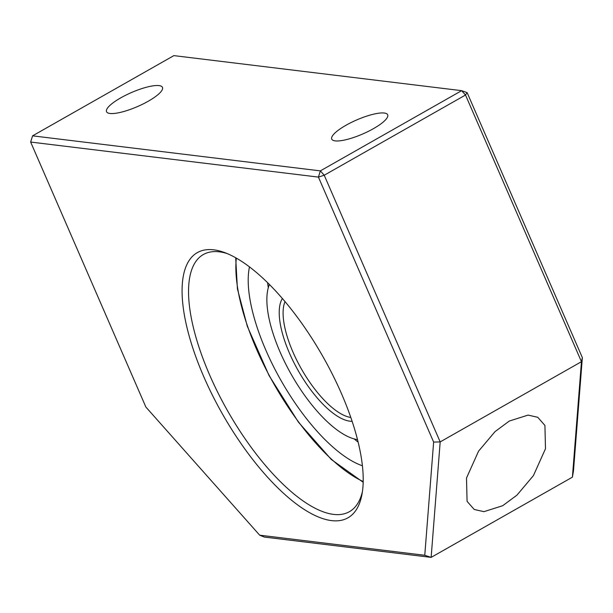 <?xml version="1.0" encoding="UTF-8"?>
<svg xmlns="http://www.w3.org/2000/svg" width="613" height="613" viewBox="0 0 613 613"><rect width="100%" height="100%" fill="white"/><g stroke="black" fill="none" stroke-linecap="round" stroke-linejoin="round"><path stroke-width="0.92" d="M269.429 284.493A92.877 35.248 -119.6 0 0 274.448 337.64A92.877 35.248 -119.6 0 0 357.502 439.605M268.31 287.712A124.301 47.17 60.4 0 1 267.59 282.662M249.483 266.885A124.301 47.17 -119.6 0 0 258.357 331.028A124.301 47.17 -119.6 0 0 362.398 465.757M358.13 442.126A124.301 47.17 60.4 0 1 354.168 438.916M227.254 253.606A147.871 56.112 -119.6 0 0 203.355 254.525A147.871 56.112 -119.6 0 0 209.638 374.987A147.871 56.112 -119.6 0 0 349.379 511.702A147.871 56.112 -119.6 0 0 362.413 491.649M341.464 393.6A152.491 57.867 -119.6 0 0 224.619 252.564A152.491 57.867 -119.6 0 0 203.838 376.842A152.491 57.867 -119.6 0 0 296.853 504.338A152.491 57.867 -119.6 0 0 361.961 494.446A152.491 57.867 -119.6 0 0 341.464 393.6M509.311 421.047L495.059 431.598L478.561 451.168L466.501 478.04L467.075 501.342L474.232 509.472L483.933 511.663L502.683 505.717L516.935 495.166L533.433 475.596L545.493 448.724L544.919 425.43L537.762 417.292L528.061 415.101L509.311 421.047M159.043 85.605A30.497 7.632 -23.5 0 0 125.926 95.115A30.497 7.632 -23.5 0 0 106.532 111.704A30.497 7.632 -23.5 0 0 109.965 113.474A30.497 7.632 -23.5 0 0 143.082 103.972A30.497 7.632 -23.5 0 0 162.468 87.383A30.497 7.632 -23.5 0 0 159.043 85.605M384.251 113.03A30.497 7.632 -23.5 0 0 351.142 122.531A30.497 7.632 -23.5 0 0 331.748 139.12A30.497 7.632 -23.5 0 0 335.181 140.89A30.497 7.632 -23.5 0 0 368.29 131.389A30.497 7.632 -23.5 0 0 387.684 114.8A30.497 7.632 -23.5 0 0 384.251 113.03M582.35 357.632L573.484 470.838L572.412 477.159L581.453 361.693L582.35 357.632L467.137 92.655L465.505 95.015L581.453 361.693L440.18 441.912L324.223 175.234L465.505 95.015L461.635 90.663L467.137 92.655M173.862 55.622L461.635 90.663L320.354 170.881L32.581 135.841L173.862 55.622M259.674 535.18L145.863 407.032L30.65 142.055L318.423 177.096L433.636 442.065L424.771 555.278L259.674 535.18L264.31 537.065L431.138 557.378L572.412 477.159M424.771 555.278L431.138 557.378L440.18 441.912L433.636 442.065M324.223 175.234L320.354 170.881L318.423 177.096L324.223 175.234M30.65 142.055L32.581 135.841M350.797 417.438A69.315 26.305 60.4 0 1 288.754 341.334A69.315 26.305 60.4 0 1 285.03 301.604M352.115 421.307A72.089 27.355 60.4 0 1 285.099 342.016A72.089 27.355 60.4 0 1 282.378 298.493M236.334 258.119A145.097 55.055 -119.6 0 0 247.706 326.652A145.097 55.055 -119.6 0 0 363.195 481.534M235.691 257.751L237.415 288.876L247.315 326.292L269.069 375.577L298.454 422.181L331.326 459.489L363.18 482.278"/></g></svg>
